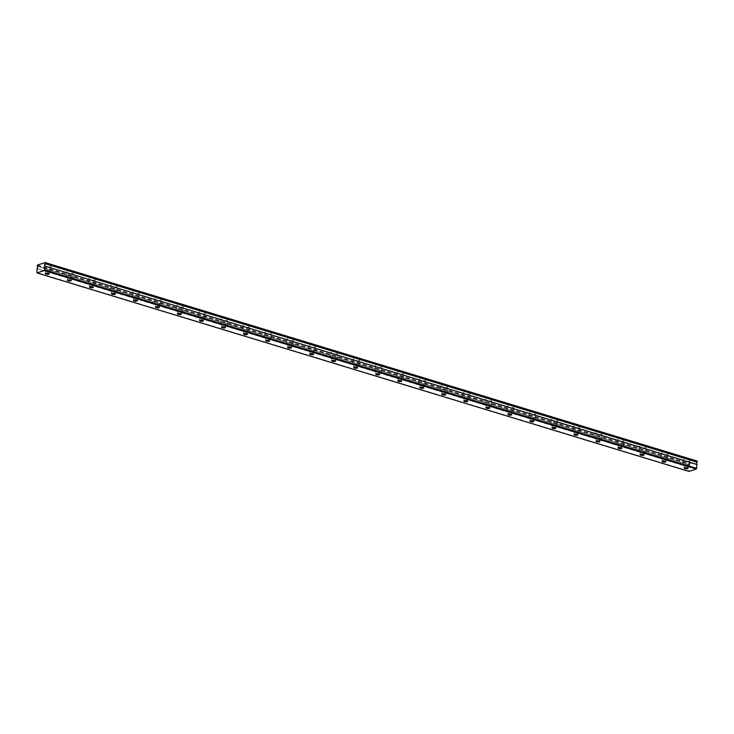 <?xml version="1.0" encoding="UTF-8"?>
<svg xmlns="http://www.w3.org/2000/svg" width="734" height="734" viewBox="0 0 734 734"><rect width="100%" height="100%" fill="white"/><g stroke="black" fill="none" stroke-linecap="round" stroke-linejoin="round"><path stroke-width="0.55" stroke-dasharray="3.67 2.75" d="M685.152 465.429A1.945 0.587 -175.4 0 0 687.162 465.64A1.945 0.587 -175.4 0 0 688.253 465.209A1.945 0.587 -175.4 0 0 687.492 464.668A1.945 0.587 -175.4 0 0 685.483 464.457A1.945 0.587 -175.4 0 0 684.382 464.897A1.945 0.587 -175.4 0 0 685.152 465.429M46.361 270.956A1.945 0.587 -175.4 0 0 48.38 271.167A1.945 0.587 -175.4 0 0 49.472 270.736A1.945 0.587 -175.4 0 0 48.71 270.195A1.945 0.587 -175.4 0 0 46.701 269.984A1.945 0.587 -175.4 0 0 45.6 270.424A1.945 0.587 -175.4 0 0 46.361 270.956M68.39 277.663A1.945 0.587 -175.4 0 0 70.4 277.874A1.945 0.587 -175.4 0 0 71.501 277.434A1.945 0.587 -175.4 0 0 70.73 276.901A1.945 0.587 -175.4 0 0 68.721 276.69A1.945 0.587 -175.4 0 0 67.629 277.122A1.945 0.587 -175.4 0 0 68.39 277.663M90.42 284.37A1.945 0.587 -175.4 0 0 92.429 284.581A1.945 0.587 -175.4 0 0 93.53 284.141A1.945 0.587 -175.4 0 0 92.759 283.599A1.945 0.587 -175.4 0 0 90.75 283.397A1.945 0.587 -175.4 0 0 89.658 283.829A1.945 0.587 -175.4 0 0 90.42 284.37M112.449 291.077A1.945 0.587 -175.4 0 0 114.458 291.288A1.945 0.587 -175.4 0 0 115.55 290.847A1.945 0.587 -175.4 0 0 114.788 290.306A1.945 0.587 -175.4 0 0 112.779 290.104A1.945 0.587 -175.4 0 0 111.678 290.536A1.945 0.587 -175.4 0 0 112.449 291.077M134.469 297.784A1.945 0.587 -175.4 0 0 136.487 297.995A1.945 0.587 -175.4 0 0 137.579 297.554A1.945 0.587 -175.4 0 0 136.818 297.013A1.945 0.587 -175.4 0 0 134.808 296.811A1.945 0.587 -175.4 0 0 133.707 297.242A1.945 0.587 -175.4 0 0 134.469 297.784M156.498 304.491A1.945 0.587 -175.4 0 0 158.507 304.702A1.945 0.587 -175.4 0 0 159.608 304.261A1.945 0.587 -175.4 0 0 158.847 303.72A1.945 0.587 -175.4 0 0 156.828 303.509A1.945 0.587 -175.4 0 0 155.736 303.949A1.945 0.587 -175.4 0 0 156.498 304.491M178.527 311.198A1.945 0.587 -175.4 0 0 180.536 311.409A1.945 0.587 -175.4 0 0 181.637 310.968A1.945 0.587 -175.4 0 0 180.867 310.427A1.945 0.587 -175.4 0 0 178.857 310.216A1.945 0.587 -175.4 0 0 177.766 310.656A1.945 0.587 -175.4 0 0 178.527 311.198M200.556 317.905A1.945 0.587 -175.4 0 0 202.566 318.106A1.945 0.587 -175.4 0 0 203.657 317.675A1.945 0.587 -175.4 0 0 202.896 317.134A1.945 0.587 -175.4 0 0 200.887 316.923A1.945 0.587 -175.4 0 0 199.786 317.363A1.945 0.587 -175.4 0 0 200.556 317.905M222.576 324.611A1.945 0.587 -175.4 0 0 224.595 324.813A1.945 0.587 -175.4 0 0 225.687 324.382A1.945 0.587 -175.4 0 0 224.925 323.841A1.945 0.587 -175.4 0 0 222.916 323.63A1.945 0.587 -175.4 0 0 221.815 324.07A1.945 0.587 -175.4 0 0 222.576 324.611M244.606 331.309A1.945 0.587 -175.4 0 0 246.615 331.52A1.945 0.587 -175.4 0 0 247.716 331.089A1.945 0.587 -175.4 0 0 246.954 330.548A1.945 0.587 -175.4 0 0 244.936 330.337A1.945 0.587 -175.4 0 0 243.844 330.777A1.945 0.587 -175.4 0 0 244.606 331.309M266.635 338.016A1.945 0.587 -175.4 0 0 268.644 338.227A1.945 0.587 -175.4 0 0 269.745 337.787A1.945 0.587 -175.4 0 0 268.974 337.255A1.945 0.587 -175.4 0 0 266.965 337.044A1.945 0.587 -175.4 0 0 265.873 337.484A1.945 0.587 -175.4 0 0 266.635 338.016M288.664 344.723A1.945 0.587 -175.4 0 0 290.673 344.934A1.945 0.587 -175.4 0 0 291.765 344.494A1.945 0.587 -175.4 0 0 291.003 343.962A1.945 0.587 -175.4 0 0 288.994 343.751A1.945 0.587 -175.4 0 0 287.893 344.182A1.945 0.587 -175.4 0 0 288.664 344.723M310.693 351.43A1.945 0.587 -175.4 0 0 312.702 351.641A1.945 0.587 -175.4 0 0 313.794 351.201A1.945 0.587 -175.4 0 0 313.033 350.659A1.945 0.587 -175.4 0 0 311.023 350.457A1.945 0.587 -175.4 0 0 309.922 350.889A1.945 0.587 -175.4 0 0 310.693 351.43M332.713 358.137A1.945 0.587 -175.4 0 0 334.722 358.348A1.945 0.587 -175.4 0 0 335.823 357.908A1.945 0.587 -175.4 0 0 335.062 357.366A1.945 0.587 -175.4 0 0 333.043 357.164A1.945 0.587 -175.4 0 0 331.952 357.596A1.945 0.587 -175.4 0 0 332.713 358.137M354.742 364.844A1.945 0.587 -175.4 0 0 356.752 365.055A1.945 0.587 -175.4 0 0 357.853 364.614A1.945 0.587 -175.4 0 0 357.082 364.073A1.945 0.587 -175.4 0 0 355.072 363.862A1.945 0.587 -175.4 0 0 353.981 364.303A1.945 0.587 -175.4 0 0 354.742 364.844M376.771 371.551A1.945 0.587 -175.4 0 0 378.781 371.762A1.945 0.587 -175.4 0 0 379.882 371.321A1.945 0.587 -175.4 0 0 379.111 370.78A1.945 0.587 -175.4 0 0 377.102 370.569A1.945 0.587 -175.4 0 0 376.01 371.009A1.945 0.587 -175.4 0 0 376.771 371.551M398.801 378.258A1.945 0.587 -175.4 0 0 400.81 378.469A1.945 0.587 -175.4 0 0 401.902 378.028A1.945 0.587 -175.4 0 0 401.14 377.487A1.945 0.587 -175.4 0 0 399.131 377.276A1.945 0.587 -175.4 0 0 398.03 377.716A1.945 0.587 -175.4 0 0 398.801 378.258M420.821 384.965A1.945 0.587 -175.4 0 0 422.839 385.166A1.945 0.587 -175.4 0 0 423.931 384.735A1.945 0.587 -175.4 0 0 423.169 384.194A1.945 0.587 -175.4 0 0 421.16 383.983A1.945 0.587 -175.4 0 0 420.059 384.423A1.945 0.587 -175.4 0 0 420.821 384.965M442.85 391.672A1.945 0.587 -175.4 0 0 444.859 391.873A1.945 0.587 -175.4 0 0 445.96 391.442A1.945 0.587 -175.4 0 0 445.189 390.901A1.945 0.587 -175.4 0 0 443.18 390.69A1.945 0.587 -175.4 0 0 442.088 391.13A1.945 0.587 -175.4 0 0 442.85 391.672M464.879 398.369A1.945 0.587 -175.4 0 0 466.888 398.58A1.945 0.587 -175.4 0 0 467.989 398.149A1.945 0.587 -175.4 0 0 467.219 397.608A1.945 0.587 -175.4 0 0 465.209 397.397A1.945 0.587 -175.4 0 0 464.117 397.837A1.945 0.587 -175.4 0 0 464.879 398.369M486.908 405.076A1.945 0.587 -175.4 0 0 488.917 405.287A1.945 0.587 -175.4 0 0 490.009 404.847A1.945 0.587 -175.4 0 0 489.248 404.315A1.945 0.587 -175.4 0 0 487.238 404.104A1.945 0.587 -175.4 0 0 486.137 404.544A1.945 0.587 -175.4 0 0 486.908 405.076M508.928 411.783A1.945 0.587 -175.4 0 0 510.947 411.994A1.945 0.587 -175.4 0 0 512.038 411.554A1.945 0.587 -175.4 0 0 511.277 411.022A1.945 0.587 -175.4 0 0 509.268 410.811A1.945 0.587 -175.4 0 0 508.167 411.242A1.945 0.587 -175.4 0 0 508.928 411.783M530.957 418.49A1.945 0.587 -175.4 0 0 532.967 418.701A1.945 0.587 -175.4 0 0 534.068 418.261A1.945 0.587 -175.4 0 0 533.306 417.719A1.945 0.587 -175.4 0 0 531.288 417.518A1.945 0.587 -175.4 0 0 530.196 417.949A1.945 0.587 -175.4 0 0 530.957 418.49M552.986 425.197A1.945 0.587 -175.4 0 0 554.996 425.408A1.945 0.587 -175.4 0 0 556.097 424.968A1.945 0.587 -175.4 0 0 555.326 424.426A1.945 0.587 -175.4 0 0 553.317 424.224A1.945 0.587 -175.4 0 0 552.225 424.656A1.945 0.587 -175.4 0 0 552.986 425.197M575.016 431.904A1.945 0.587 -175.4 0 0 577.025 432.115A1.945 0.587 -175.4 0 0 578.117 431.675A1.945 0.587 -175.4 0 0 577.355 431.133A1.945 0.587 -175.4 0 0 575.346 430.922A1.945 0.587 -175.4 0 0 574.245 431.363A1.945 0.587 -175.4 0 0 575.016 431.904M597.045 438.611A1.945 0.587 -175.4 0 0 599.054 438.822A1.945 0.587 -175.4 0 0 600.146 438.382A1.945 0.587 -175.4 0 0 599.384 437.84A1.945 0.587 -175.4 0 0 597.375 437.629A1.945 0.587 -175.4 0 0 596.274 438.07A1.945 0.587 -175.4 0 0 597.045 438.611M619.065 445.318A1.945 0.587 -175.4 0 0 621.074 445.529A1.945 0.587 -175.4 0 0 622.175 445.088A1.945 0.587 -175.4 0 0 621.414 444.547A1.945 0.587 -175.4 0 0 619.395 444.336A1.945 0.587 -175.4 0 0 618.303 444.776A1.945 0.587 -175.4 0 0 619.065 445.318M641.094 452.025A1.945 0.587 -175.4 0 0 643.103 452.227A1.945 0.587 -175.4 0 0 644.204 451.795A1.945 0.587 -175.4 0 0 643.434 451.254A1.945 0.587 -175.4 0 0 641.424 451.043A1.945 0.587 -175.4 0 0 640.332 451.483A1.945 0.587 -175.4 0 0 641.094 452.025M663.123 458.732A1.945 0.587 -175.4 0 0 665.132 458.933A1.945 0.587 -175.4 0 0 666.224 458.502A1.945 0.587 -175.4 0 0 665.463 457.961A1.945 0.587 -175.4 0 0 663.453 457.75A1.945 0.587 -175.4 0 0 662.362 458.19A1.945 0.587 -175.4 0 0 663.123 458.732M37.214 266.176L689.254 464.796A1.385 0.771 106.9 0 1 689.575 465.796A1.385 0.771 106.9 0 1 689.07 467.081L688.997 471.43M688.712 459.649A3.331 1.009 4.6 0 1 690.024 460.576A3.331 1.009 4.6 0 1 688.143 461.319A3.331 1.009 4.6 0 1 684.694 460.961A3.331 1.009 4.6 0 1 683.382 460.034A3.331 1.009 4.6 0 1 685.262 459.291A3.331 1.009 4.6 0 1 688.712 459.649M688.327 464.393A3.331 1.009 4.6 0 1 689.639 465.319A3.331 1.009 4.6 0 1 687.758 466.062A3.331 1.009 4.6 0 1 684.308 465.705A3.331 1.009 4.6 0 1 683.005 464.778A3.331 1.009 4.6 0 1 684.877 464.035A3.331 1.009 4.6 0 1 688.327 464.393M49.921 265.176A3.331 1.009 4.6 0 1 51.233 266.103A3.331 1.009 4.6 0 1 49.352 266.846A3.331 1.009 4.6 0 1 45.912 266.488A3.331 1.009 4.6 0 1 44.6 265.561A3.331 1.009 4.6 0 1 46.481 264.818A3.331 1.009 4.6 0 1 49.921 265.176M49.545 269.919A3.331 1.009 4.6 0 1 50.857 270.846A3.331 1.009 4.6 0 1 48.976 271.589A3.331 1.009 4.6 0 1 45.526 271.231A3.331 1.009 4.6 0 1 44.214 270.305A3.331 1.009 4.6 0 1 46.095 269.562A3.331 1.009 4.6 0 1 49.545 269.919M71.95 271.883A3.331 1.009 4.6 0 1 73.262 272.809A3.331 1.009 4.6 0 1 71.382 273.553A3.331 1.009 4.6 0 1 67.941 273.195A3.331 1.009 4.6 0 1 66.629 272.268A3.331 1.009 4.6 0 1 68.51 271.525A3.331 1.009 4.6 0 1 71.95 271.883M71.574 276.626A3.331 1.009 4.6 0 1 72.877 277.553A3.331 1.009 4.6 0 1 71.005 278.296A3.331 1.009 4.6 0 1 67.556 277.938A3.331 1.009 4.6 0 1 66.243 277.012A3.331 1.009 4.6 0 1 68.124 276.268A3.331 1.009 4.6 0 1 71.574 276.626M93.98 278.59A3.331 1.009 4.6 0 1 95.292 279.507A3.331 1.009 4.6 0 1 93.411 280.26A3.331 1.009 4.6 0 1 89.961 279.902A3.331 1.009 4.6 0 1 88.649 278.975A3.331 1.009 4.6 0 1 90.53 278.232A3.331 1.009 4.6 0 1 93.98 278.59M93.594 283.333A3.331 1.009 4.6 0 1 94.906 284.251A3.331 1.009 4.6 0 1 93.025 285.003A3.331 1.009 4.6 0 1 89.585 284.645A3.331 1.009 4.6 0 1 88.273 283.719A3.331 1.009 4.6 0 1 90.154 282.975A3.331 1.009 4.6 0 1 93.594 283.333M116.009 285.287A3.331 1.009 4.6 0 1 117.321 286.214A3.331 1.009 4.6 0 1 115.44 286.966A3.331 1.009 4.6 0 1 111.99 286.609A3.331 1.009 4.6 0 1 110.678 285.682A3.331 1.009 4.6 0 1 112.559 284.93A3.331 1.009 4.6 0 1 116.009 285.287M115.623 290.031A3.331 1.009 4.6 0 1 116.935 290.958A3.331 1.009 4.6 0 1 115.055 291.71A3.331 1.009 4.6 0 1 111.605 291.352A3.331 1.009 4.6 0 1 110.302 290.425A3.331 1.009 4.6 0 1 112.174 289.673A3.331 1.009 4.6 0 1 115.623 290.031M138.038 291.994A3.331 1.009 4.6 0 1 139.341 292.921A3.331 1.009 4.6 0 1 137.469 293.673A3.331 1.009 4.6 0 1 134.019 293.316A3.331 1.009 4.6 0 1 132.707 292.389A3.331 1.009 4.6 0 1 134.588 291.637A3.331 1.009 4.6 0 1 138.038 291.994M137.653 296.738A3.331 1.009 4.6 0 1 138.965 297.665A3.331 1.009 4.6 0 1 137.084 298.417A3.331 1.009 4.6 0 1 133.634 298.059A3.331 1.009 4.6 0 1 132.322 297.132A3.331 1.009 4.6 0 1 134.203 296.38A3.331 1.009 4.6 0 1 137.653 296.738M160.058 298.701A3.331 1.009 4.6 0 1 161.37 299.628A3.331 1.009 4.6 0 1 159.489 300.38A3.331 1.009 4.6 0 1 156.048 300.022A3.331 1.009 4.6 0 1 154.736 299.096A3.331 1.009 4.6 0 1 156.617 298.343A3.331 1.009 4.6 0 1 160.058 298.701M159.682 303.445A3.331 1.009 4.6 0 1 160.994 304.371A3.331 1.009 4.6 0 1 159.113 305.124A3.331 1.009 4.6 0 1 155.663 304.766A3.331 1.009 4.6 0 1 154.351 303.839A3.331 1.009 4.6 0 1 156.232 303.087A3.331 1.009 4.6 0 1 159.682 303.445M182.087 305.408A3.331 1.009 4.6 0 1 183.399 306.335A3.331 1.009 4.6 0 1 181.518 307.087A3.331 1.009 4.6 0 1 178.068 306.729A3.331 1.009 4.6 0 1 176.766 305.803A3.331 1.009 4.6 0 1 178.637 305.05A3.331 1.009 4.6 0 1 182.087 305.408M181.702 310.152A3.331 1.009 4.6 0 1 183.014 311.078A3.331 1.009 4.6 0 1 181.133 311.831A3.331 1.009 4.6 0 1 177.692 311.473A3.331 1.009 4.6 0 1 176.38 310.546A3.331 1.009 4.6 0 1 178.261 309.794A3.331 1.009 4.6 0 1 181.702 310.152M204.116 312.115A3.331 1.009 4.6 0 1 205.428 313.042A3.331 1.009 4.6 0 1 203.547 313.794A3.331 1.009 4.6 0 1 200.098 313.436A3.331 1.009 4.6 0 1 198.786 312.51A3.331 1.009 4.6 0 1 200.666 311.757A3.331 1.009 4.6 0 1 204.116 312.115M203.731 316.859A3.331 1.009 4.6 0 1 205.043 317.785A3.331 1.009 4.6 0 1 203.162 318.538A3.331 1.009 4.6 0 1 199.721 318.18A3.331 1.009 4.6 0 1 198.409 317.253A3.331 1.009 4.6 0 1 200.29 316.501A3.331 1.009 4.6 0 1 203.731 316.859M226.145 318.822A3.331 1.009 4.6 0 1 227.448 319.749A3.331 1.009 4.6 0 1 225.577 320.492A3.331 1.009 4.6 0 1 222.127 320.134A3.331 1.009 4.6 0 1 220.815 319.217A3.331 1.009 4.6 0 1 222.696 318.464A3.331 1.009 4.6 0 1 226.145 318.822M225.76 323.566A3.331 1.009 4.6 0 1 227.072 324.492A3.331 1.009 4.6 0 1 225.191 325.235A3.331 1.009 4.6 0 1 221.741 324.887A3.331 1.009 4.6 0 1 220.429 323.96A3.331 1.009 4.6 0 1 222.31 323.208A3.331 1.009 4.6 0 1 225.76 323.566M248.165 325.529A3.331 1.009 4.6 0 1 249.477 326.456A3.331 1.009 4.6 0 1 247.597 327.199A3.331 1.009 4.6 0 1 244.156 326.841A3.331 1.009 4.6 0 1 242.844 325.914A3.331 1.009 4.6 0 1 244.725 325.171A3.331 1.009 4.6 0 1 248.165 325.529M247.789 330.272A3.331 1.009 4.6 0 1 249.101 331.199A3.331 1.009 4.6 0 1 247.22 331.942A3.331 1.009 4.6 0 1 243.771 331.584A3.331 1.009 4.6 0 1 242.459 330.667A3.331 1.009 4.6 0 1 244.339 329.915A3.331 1.009 4.6 0 1 247.789 330.272M270.195 332.236A3.331 1.009 4.6 0 1 271.507 333.163A3.331 1.009 4.6 0 1 269.626 333.906A3.331 1.009 4.6 0 1 266.176 333.548A3.331 1.009 4.6 0 1 264.873 332.621A3.331 1.009 4.6 0 1 266.745 331.878A3.331 1.009 4.6 0 1 270.195 332.236M269.818 336.979A3.331 1.009 4.6 0 1 271.121 337.906A3.331 1.009 4.6 0 1 269.25 338.649A3.331 1.009 4.6 0 1 265.8 338.291A3.331 1.009 4.6 0 1 264.488 337.365A3.331 1.009 4.6 0 1 266.369 336.622A3.331 1.009 4.6 0 1 269.818 336.979M292.224 338.943A3.331 1.009 4.6 0 1 293.536 339.86A3.331 1.009 4.6 0 1 291.655 340.613A3.331 1.009 4.6 0 1 288.205 340.255A3.331 1.009 4.6 0 1 286.893 339.328A3.331 1.009 4.6 0 1 288.774 338.585A3.331 1.009 4.6 0 1 292.224 338.943M291.838 343.686A3.331 1.009 4.6 0 1 293.15 344.613A3.331 1.009 4.6 0 1 291.27 345.356A3.331 1.009 4.6 0 1 287.829 344.998A3.331 1.009 4.6 0 1 286.517 344.072A3.331 1.009 4.6 0 1 288.398 343.328A3.331 1.009 4.6 0 1 291.838 343.686M314.253 345.65A3.331 1.009 4.6 0 1 315.556 346.567A3.331 1.009 4.6 0 1 313.684 347.32A3.331 1.009 4.6 0 1 310.234 346.962A3.331 1.009 4.6 0 1 308.922 346.035A3.331 1.009 4.6 0 1 310.803 345.292A3.331 1.009 4.6 0 1 314.253 345.65M313.868 350.393A3.331 1.009 4.6 0 1 315.18 351.311A3.331 1.009 4.6 0 1 313.299 352.063A3.331 1.009 4.6 0 1 309.849 351.705A3.331 1.009 4.6 0 1 308.546 350.779A3.331 1.009 4.6 0 1 310.418 350.035A3.331 1.009 4.6 0 1 313.868 350.393M336.273 352.348A3.331 1.009 4.6 0 1 337.585 353.274A3.331 1.009 4.6 0 1 335.704 354.027A3.331 1.009 4.6 0 1 332.263 353.669A3.331 1.009 4.6 0 1 330.951 352.742A3.331 1.009 4.6 0 1 332.832 351.99A3.331 1.009 4.6 0 1 336.273 352.348M335.897 357.091A3.331 1.009 4.6 0 1 337.209 358.018A3.331 1.009 4.6 0 1 335.328 358.77A3.331 1.009 4.6 0 1 331.878 358.412A3.331 1.009 4.6 0 1 330.566 357.486A3.331 1.009 4.6 0 1 332.447 356.733A3.331 1.009 4.6 0 1 335.897 357.091M358.302 359.054A3.331 1.009 4.6 0 1 359.614 359.981A3.331 1.009 4.6 0 1 357.733 360.733A3.331 1.009 4.6 0 1 354.293 360.376A3.331 1.009 4.6 0 1 352.981 359.449A3.331 1.009 4.6 0 1 354.861 358.697A3.331 1.009 4.6 0 1 358.302 359.054M357.926 363.798A3.331 1.009 4.6 0 1 359.229 364.725A3.331 1.009 4.6 0 1 357.357 365.477A3.331 1.009 4.6 0 1 353.907 365.119A3.331 1.009 4.6 0 1 352.595 364.192A3.331 1.009 4.6 0 1 354.476 363.44A3.331 1.009 4.6 0 1 357.926 363.798M380.331 365.761A3.331 1.009 4.6 0 1 381.643 366.688A3.331 1.009 4.6 0 1 379.762 367.44A3.331 1.009 4.6 0 1 376.313 367.083A3.331 1.009 4.6 0 1 375.001 366.156A3.331 1.009 4.6 0 1 376.881 365.404A3.331 1.009 4.6 0 1 380.331 365.761M379.946 370.505A3.331 1.009 4.6 0 1 381.258 371.432A3.331 1.009 4.6 0 1 379.377 372.184A3.331 1.009 4.6 0 1 375.936 371.826A3.331 1.009 4.6 0 1 374.624 370.899A3.331 1.009 4.6 0 1 376.505 370.147A3.331 1.009 4.6 0 1 379.946 370.505M402.36 372.468A3.331 1.009 4.6 0 1 403.672 373.395A3.331 1.009 4.6 0 1 401.792 374.147A3.331 1.009 4.6 0 1 398.342 373.789A3.331 1.009 4.6 0 1 397.03 372.863A3.331 1.009 4.6 0 1 398.911 372.11A3.331 1.009 4.6 0 1 402.36 372.468M401.975 377.212A3.331 1.009 4.6 0 1 403.287 378.138A3.331 1.009 4.6 0 1 401.406 378.891A3.331 1.009 4.6 0 1 397.956 378.533A3.331 1.009 4.6 0 1 396.654 377.606A3.331 1.009 4.6 0 1 398.525 376.854A3.331 1.009 4.6 0 1 401.975 377.212M424.38 379.175A3.331 1.009 4.6 0 1 425.692 380.102A3.331 1.009 4.6 0 1 423.821 380.854A3.331 1.009 4.6 0 1 420.371 380.496A3.331 1.009 4.6 0 1 419.059 379.57A3.331 1.009 4.6 0 1 420.94 378.817A3.331 1.009 4.6 0 1 424.38 379.175M424.004 383.919A3.331 1.009 4.6 0 1 425.316 384.845A3.331 1.009 4.6 0 1 423.435 385.598A3.331 1.009 4.6 0 1 419.986 385.24A3.331 1.009 4.6 0 1 418.674 384.313A3.331 1.009 4.6 0 1 420.554 383.561A3.331 1.009 4.6 0 1 424.004 383.919M446.41 385.882A3.331 1.009 4.6 0 1 447.722 386.809A3.331 1.009 4.6 0 1 445.841 387.552A3.331 1.009 4.6 0 1 442.4 387.194A3.331 1.009 4.6 0 1 441.088 386.277A3.331 1.009 4.6 0 1 442.969 385.524A3.331 1.009 4.6 0 1 446.41 385.882M446.033 390.626A3.331 1.009 4.6 0 1 447.345 391.552A3.331 1.009 4.6 0 1 445.465 392.295A3.331 1.009 4.6 0 1 442.015 391.938A3.331 1.009 4.6 0 1 440.703 391.02A3.331 1.009 4.6 0 1 442.584 390.268A3.331 1.009 4.6 0 1 446.033 390.626M468.439 392.589A3.331 1.009 4.6 0 1 469.751 393.516A3.331 1.009 4.6 0 1 467.87 394.259A3.331 1.009 4.6 0 1 464.42 393.901A3.331 1.009 4.6 0 1 463.117 392.974A3.331 1.009 4.6 0 1 464.989 392.231A3.331 1.009 4.6 0 1 468.439 392.589M468.053 397.333A3.331 1.009 4.6 0 1 469.365 398.259A3.331 1.009 4.6 0 1 467.485 399.002A3.331 1.009 4.6 0 1 464.044 398.645A3.331 1.009 4.6 0 1 462.732 397.727A3.331 1.009 4.6 0 1 464.613 396.975A3.331 1.009 4.6 0 1 468.053 397.333M490.468 399.296A3.331 1.009 4.6 0 1 491.78 400.223A3.331 1.009 4.6 0 1 489.899 400.966A3.331 1.009 4.6 0 1 486.449 400.608A3.331 1.009 4.6 0 1 485.137 399.681A3.331 1.009 4.6 0 1 487.018 398.938A3.331 1.009 4.6 0 1 490.468 399.296M490.083 404.039A3.331 1.009 4.6 0 1 491.395 404.966A3.331 1.009 4.6 0 1 489.514 405.709A3.331 1.009 4.6 0 1 486.073 405.351A3.331 1.009 4.6 0 1 484.761 404.425A3.331 1.009 4.6 0 1 486.642 403.682A3.331 1.009 4.6 0 1 490.083 404.039M512.497 406.003A3.331 1.009 4.6 0 1 513.8 406.92A3.331 1.009 4.6 0 1 511.928 407.673A3.331 1.009 4.6 0 1 508.479 407.315A3.331 1.009 4.6 0 1 507.166 406.388A3.331 1.009 4.6 0 1 509.047 405.645A3.331 1.009 4.6 0 1 512.497 406.003M512.112 410.746A3.331 1.009 4.6 0 1 513.424 411.673A3.331 1.009 4.6 0 1 511.543 412.416A3.331 1.009 4.6 0 1 508.093 412.058A3.331 1.009 4.6 0 1 506.781 411.132A3.331 1.009 4.6 0 1 508.662 410.389A3.331 1.009 4.6 0 1 512.112 410.746M534.517 412.701A3.331 1.009 4.6 0 1 535.829 413.627A3.331 1.009 4.6 0 1 533.948 414.38A3.331 1.009 4.6 0 1 530.508 414.022A3.331 1.009 4.6 0 1 529.196 413.095A3.331 1.009 4.6 0 1 531.077 412.352A3.331 1.009 4.6 0 1 534.517 412.701M534.141 417.453A3.331 1.009 4.6 0 1 535.453 418.371A3.331 1.009 4.6 0 1 533.572 419.123A3.331 1.009 4.6 0 1 530.122 418.765A3.331 1.009 4.6 0 1 528.81 417.839A3.331 1.009 4.6 0 1 530.691 417.096A3.331 1.009 4.6 0 1 534.141 417.453M556.546 419.408A3.331 1.009 4.6 0 1 557.858 420.334A3.331 1.009 4.6 0 1 555.977 421.087A3.331 1.009 4.6 0 1 552.528 420.729A3.331 1.009 4.6 0 1 551.225 419.802A3.331 1.009 4.6 0 1 553.097 419.05A3.331 1.009 4.6 0 1 556.546 419.408M556.17 424.151A3.331 1.009 4.6 0 1 557.473 425.078A3.331 1.009 4.6 0 1 555.601 425.83A3.331 1.009 4.6 0 1 552.151 425.472A3.331 1.009 4.6 0 1 550.839 424.546A3.331 1.009 4.6 0 1 552.72 423.793A3.331 1.009 4.6 0 1 556.17 424.151M578.576 426.115A3.331 1.009 4.6 0 1 579.888 427.041A3.331 1.009 4.6 0 1 578.007 427.794A3.331 1.009 4.6 0 1 574.557 427.436A3.331 1.009 4.6 0 1 573.245 426.509A3.331 1.009 4.6 0 1 575.126 425.757A3.331 1.009 4.6 0 1 578.576 426.115M578.19 430.858A3.331 1.009 4.6 0 1 579.502 431.785A3.331 1.009 4.6 0 1 577.621 432.537A3.331 1.009 4.6 0 1 574.181 432.179A3.331 1.009 4.6 0 1 572.869 431.253A3.331 1.009 4.6 0 1 574.75 430.5A3.331 1.009 4.6 0 1 578.19 430.858M600.605 432.821A3.331 1.009 4.6 0 1 601.908 433.748A3.331 1.009 4.6 0 1 600.036 434.5A3.331 1.009 4.6 0 1 596.586 434.143A3.331 1.009 4.6 0 1 595.274 433.216A3.331 1.009 4.6 0 1 597.155 432.464A3.331 1.009 4.6 0 1 600.605 432.821M600.219 437.565A3.331 1.009 4.6 0 1 601.531 438.492A3.331 1.009 4.6 0 1 599.65 439.244A3.331 1.009 4.6 0 1 596.201 438.886A3.331 1.009 4.6 0 1 594.898 437.959A3.331 1.009 4.6 0 1 596.77 437.207A3.331 1.009 4.6 0 1 600.219 437.565M622.625 439.528A3.331 1.009 4.6 0 1 623.937 440.455A3.331 1.009 4.6 0 1 622.056 441.207A3.331 1.009 4.6 0 1 618.615 440.85A3.331 1.009 4.6 0 1 617.303 439.923A3.331 1.009 4.6 0 1 619.184 439.171A3.331 1.009 4.6 0 1 622.625 439.528M622.249 444.272A3.331 1.009 4.6 0 1 623.561 445.199A3.331 1.009 4.6 0 1 621.68 445.951A3.331 1.009 4.6 0 1 618.23 445.593A3.331 1.009 4.6 0 1 616.918 444.666A3.331 1.009 4.6 0 1 618.799 443.914A3.331 1.009 4.6 0 1 622.249 444.272M644.654 446.235A3.331 1.009 4.6 0 1 645.966 447.162A3.331 1.009 4.6 0 1 644.085 447.914A3.331 1.009 4.6 0 1 640.644 447.557A3.331 1.009 4.6 0 1 639.332 446.63A3.331 1.009 4.6 0 1 641.204 445.877A3.331 1.009 4.6 0 1 644.654 446.235M644.278 450.979A3.331 1.009 4.6 0 1 645.581 451.905A3.331 1.009 4.6 0 1 643.709 452.658A3.331 1.009 4.6 0 1 640.259 452.3A3.331 1.009 4.6 0 1 638.947 451.373A3.331 1.009 4.6 0 1 640.828 450.621A3.331 1.009 4.6 0 1 644.278 450.979M666.683 452.942A3.331 1.009 4.6 0 1 667.995 453.869A3.331 1.009 4.6 0 1 666.114 454.612A3.331 1.009 4.6 0 1 662.664 454.254A3.331 1.009 4.6 0 1 661.352 453.337A3.331 1.009 4.6 0 1 663.233 452.584A3.331 1.009 4.6 0 1 666.683 452.942M666.298 457.686A3.331 1.009 4.6 0 1 667.61 458.612A3.331 1.009 4.6 0 1 665.729 459.356A3.331 1.009 4.6 0 1 662.288 458.998A3.331 1.009 4.6 0 1 660.976 458.08A3.331 1.009 4.6 0 1 662.857 457.328A3.331 1.009 4.6 0 1 666.298 457.686M689.208 464.677L689.492 463.567L697.126 461.062M688.703 471.017L36.7 272.516M37.498 265.075L689.492 463.567M37.269 265.451L689.272 463.952M689.254 464.796L37.251 266.295M689.006 467.228L37.003 268.736M37.067 268.58L689.07 467.081M688.006 468.365L688.253 465.209M49.215 273.892L49.472 270.736M71.244 280.599L71.501 277.434M93.273 287.306L93.53 284.141M115.302 294.013L115.55 290.847M137.322 300.72L137.579 297.554M159.351 307.427L159.608 304.261M181.381 314.134L181.637 310.968M203.41 320.831L203.657 317.675M225.43 327.538L225.687 324.382M247.459 334.245L247.716 331.089M269.488 340.952L269.745 337.787M291.517 347.659L291.765 344.494M313.537 354.366L313.794 351.201M335.566 361.073L335.823 357.908M357.596 367.78L357.853 364.614M379.625 374.487L379.882 371.321M401.654 381.194L401.902 378.028M423.674 387.891L423.931 384.735M445.703 394.598L445.96 391.442M467.732 401.305L467.989 398.149M489.761 408.012L490.009 404.847M511.781 414.719L512.038 411.554M533.811 421.426L534.068 418.261M555.84 428.133L556.097 424.968M577.869 434.84L578.117 431.675M599.889 441.547L600.146 438.382M621.918 448.254L622.175 445.088M643.947 454.952L644.204 451.795M665.977 461.658L666.224 458.502M689.639 465.319L690.024 460.576M50.857 270.846L51.233 266.103M72.877 277.553L73.262 272.809M94.906 284.251L95.292 279.507M116.935 290.958L117.321 286.214M138.965 297.665L139.341 292.921M160.994 304.371L161.37 299.628M183.014 311.078L183.399 306.335M205.043 317.785L205.428 313.042M227.072 324.492L227.448 319.749M249.101 331.199L249.477 326.456M271.121 337.906L271.507 333.163M293.15 344.613L293.536 339.86M315.18 351.311L315.556 346.567M337.209 358.018L337.585 353.274M359.229 364.725L359.614 359.981M381.258 371.432L381.643 366.688M403.287 378.138L403.672 373.395M425.316 384.845L425.692 380.102M447.345 391.552L447.722 386.809M469.365 398.259L469.751 393.516M491.395 404.966L491.78 400.223M513.424 411.673L513.8 406.92M535.453 418.371L535.829 413.627M557.473 425.078L557.858 420.334M579.502 431.785L579.888 427.041M601.531 438.492L601.908 433.748M623.561 445.199L623.937 440.455M645.581 451.905L645.966 447.162M667.61 458.612L667.995 453.869M684.134 468.053L684.382 464.897M45.343 273.58L45.6 270.424M67.372 280.287L67.629 277.122M89.401 286.994L89.658 283.829M111.43 293.701L111.678 290.536M133.45 300.408L133.707 297.242M155.48 307.115L155.736 303.949M177.509 313.822L177.766 310.656M199.538 320.529L199.786 317.363M221.558 327.226L221.815 324.07M243.587 333.933L243.844 330.777M265.616 340.64L265.873 337.484M287.645 347.347L287.893 344.182M309.675 354.054L309.922 350.889M331.695 360.761L331.952 357.596M353.724 367.468L353.981 364.303M375.753 374.175L376.01 371.009M397.782 380.882L398.03 377.716M419.802 387.589L420.059 384.423M441.831 394.286L442.088 391.13M463.86 400.993L464.117 397.837M485.89 407.7L486.137 404.544M507.91 414.407L508.167 411.242M529.939 421.114L530.196 417.949M551.968 427.821L552.225 424.656M573.997 434.528L574.245 431.363M596.017 441.235L596.274 438.07M618.046 447.942L618.303 444.776M640.076 454.649L640.332 451.483M662.105 461.347L662.362 458.19M683.005 464.778L683.382 460.034M44.214 270.305L44.6 265.561M66.243 277.012L66.629 272.268M88.273 283.719L88.649 278.975M110.302 290.425L110.678 285.682M132.322 297.132L132.707 292.389M154.351 303.839L154.736 299.096M176.38 310.546L176.766 305.803M198.409 317.253L198.786 312.51M220.429 323.96L220.815 319.217M242.459 330.667L242.844 325.914M264.488 337.365L264.873 332.621M286.517 344.072L286.893 339.328M308.546 350.779L308.922 346.035M330.566 357.486L330.951 352.742M352.595 364.192L352.981 359.449M374.624 370.899L375.001 366.156M396.654 377.606L397.03 372.863M418.674 384.313L419.059 379.57M440.703 391.02L441.088 386.277M462.732 397.727L463.117 392.974M484.761 404.425L485.137 399.681M506.781 411.132L507.166 406.388M528.81 417.839L529.196 413.095M550.839 424.546L551.225 419.802M572.869 431.253L573.245 426.509M594.898 437.959L595.274 433.216M616.918 444.666L617.303 439.923M638.947 451.373L639.332 446.63M660.976 458.08L661.352 453.337"/><path stroke-width="1.1" d="M684.895 468.595A1.945 0.587 -175.4 0 0 686.905 468.806A1.945 0.587 -175.4 0 0 688.006 468.365A1.945 0.587 -175.4 0 0 687.235 467.824A1.945 0.587 -175.4 0 0 685.226 467.622A1.945 0.587 -175.4 0 0 684.134 468.053A1.945 0.587 -175.4 0 0 684.895 468.595M46.114 274.121A1.945 0.587 -175.4 0 0 48.123 274.332A1.945 0.587 -175.4 0 0 49.215 273.892A1.945 0.587 -175.4 0 0 48.453 273.351A1.945 0.587 -175.4 0 0 46.444 273.149A1.945 0.587 -175.4 0 0 45.343 273.58A1.945 0.587 -175.4 0 0 46.114 274.121M68.134 280.828A1.945 0.587 -175.4 0 0 70.152 281.039A1.945 0.587 -175.4 0 0 71.244 280.599A1.945 0.587 -175.4 0 0 70.482 280.058A1.945 0.587 -175.4 0 0 68.473 279.856A1.945 0.587 -175.4 0 0 67.372 280.287A1.945 0.587 -175.4 0 0 68.134 280.828M90.163 287.535A1.945 0.587 -175.4 0 0 92.172 287.746A1.945 0.587 -175.4 0 0 93.273 287.306A1.945 0.587 -175.4 0 0 92.502 286.765A1.945 0.587 -175.4 0 0 90.493 286.554A1.945 0.587 -175.4 0 0 89.401 286.994A1.945 0.587 -175.4 0 0 90.163 287.535M112.192 294.242A1.945 0.587 -175.4 0 0 114.201 294.453A1.945 0.587 -175.4 0 0 115.302 294.013A1.945 0.587 -175.4 0 0 114.532 293.472A1.945 0.587 -175.4 0 0 112.522 293.261A1.945 0.587 -175.4 0 0 111.43 293.701A1.945 0.587 -175.4 0 0 112.192 294.242M134.221 300.949A1.945 0.587 -175.4 0 0 136.23 301.151A1.945 0.587 -175.4 0 0 137.322 300.72A1.945 0.587 -175.4 0 0 136.561 300.178A1.945 0.587 -175.4 0 0 134.551 299.967A1.945 0.587 -175.4 0 0 133.45 300.408A1.945 0.587 -175.4 0 0 134.221 300.949M156.241 307.656A1.945 0.587 -175.4 0 0 158.26 307.858A1.945 0.587 -175.4 0 0 159.351 307.427A1.945 0.587 -175.4 0 0 158.59 306.885A1.945 0.587 -175.4 0 0 156.581 306.674A1.945 0.587 -175.4 0 0 155.48 307.115A1.945 0.587 -175.4 0 0 156.241 307.656M178.27 314.354A1.945 0.587 -175.4 0 0 180.28 314.565A1.945 0.587 -175.4 0 0 181.381 314.134A1.945 0.587 -175.4 0 0 180.619 313.592A1.945 0.587 -175.4 0 0 178.601 313.381A1.945 0.587 -175.4 0 0 177.509 313.822A1.945 0.587 -175.4 0 0 178.27 314.354M200.299 321.061A1.945 0.587 -175.4 0 0 202.309 321.272A1.945 0.587 -175.4 0 0 203.41 320.831A1.945 0.587 -175.4 0 0 202.639 320.299A1.945 0.587 -175.4 0 0 200.63 320.088A1.945 0.587 -175.4 0 0 199.538 320.529A1.945 0.587 -175.4 0 0 200.299 321.061M222.329 327.768A1.945 0.587 -175.4 0 0 224.338 327.979A1.945 0.587 -175.4 0 0 225.43 327.538A1.945 0.587 -175.4 0 0 224.668 327.006A1.945 0.587 -175.4 0 0 222.659 326.795A1.945 0.587 -175.4 0 0 221.558 327.226A1.945 0.587 -175.4 0 0 222.329 327.768M244.358 334.475A1.945 0.587 -175.4 0 0 246.367 334.686A1.945 0.587 -175.4 0 0 247.459 334.245A1.945 0.587 -175.4 0 0 246.697 333.704A1.945 0.587 -175.4 0 0 244.688 333.502A1.945 0.587 -175.4 0 0 243.587 333.933A1.945 0.587 -175.4 0 0 244.358 334.475M266.378 341.182A1.945 0.587 -175.4 0 0 268.387 341.393A1.945 0.587 -175.4 0 0 269.488 340.952A1.945 0.587 -175.4 0 0 268.727 340.411A1.945 0.587 -175.4 0 0 266.708 340.209A1.945 0.587 -175.4 0 0 265.616 340.64A1.945 0.587 -175.4 0 0 266.378 341.182M288.407 347.888A1.945 0.587 -175.4 0 0 290.416 348.099A1.945 0.587 -175.4 0 0 291.517 347.659A1.945 0.587 -175.4 0 0 290.747 347.118A1.945 0.587 -175.4 0 0 288.737 346.907A1.945 0.587 -175.4 0 0 287.645 347.347A1.945 0.587 -175.4 0 0 288.407 347.888M310.436 354.595A1.945 0.587 -175.4 0 0 312.445 354.806A1.945 0.587 -175.4 0 0 313.537 354.366A1.945 0.587 -175.4 0 0 312.776 353.825A1.945 0.587 -175.4 0 0 310.766 353.614A1.945 0.587 -175.4 0 0 309.675 354.054A1.945 0.587 -175.4 0 0 310.436 354.595M332.465 361.302A1.945 0.587 -175.4 0 0 334.475 361.513A1.945 0.587 -175.4 0 0 335.566 361.073A1.945 0.587 -175.4 0 0 334.805 360.532A1.945 0.587 -175.4 0 0 332.796 360.321A1.945 0.587 -175.4 0 0 331.695 360.761A1.945 0.587 -175.4 0 0 332.465 361.302M354.485 368.009A1.945 0.587 -175.4 0 0 356.504 368.211A1.945 0.587 -175.4 0 0 357.596 367.78A1.945 0.587 -175.4 0 0 356.834 367.239A1.945 0.587 -175.4 0 0 354.825 367.028A1.945 0.587 -175.4 0 0 353.724 367.468A1.945 0.587 -175.4 0 0 354.485 368.009M376.514 374.716A1.945 0.587 -175.4 0 0 378.524 374.918A1.945 0.587 -175.4 0 0 379.625 374.487A1.945 0.587 -175.4 0 0 378.854 373.945A1.945 0.587 -175.4 0 0 376.845 373.734A1.945 0.587 -175.4 0 0 375.753 374.175A1.945 0.587 -175.4 0 0 376.514 374.716M398.544 381.414A1.945 0.587 -175.4 0 0 400.553 381.625A1.945 0.587 -175.4 0 0 401.654 381.194A1.945 0.587 -175.4 0 0 400.883 380.652A1.945 0.587 -175.4 0 0 398.874 380.441A1.945 0.587 -175.4 0 0 397.782 380.882A1.945 0.587 -175.4 0 0 398.544 381.414M420.573 388.121A1.945 0.587 -175.4 0 0 422.582 388.332A1.945 0.587 -175.4 0 0 423.674 387.891A1.945 0.587 -175.4 0 0 422.912 387.359A1.945 0.587 -175.4 0 0 420.903 387.148A1.945 0.587 -175.4 0 0 419.802 387.589A1.945 0.587 -175.4 0 0 420.573 388.121M442.593 394.828A1.945 0.587 -175.4 0 0 444.611 395.039A1.945 0.587 -175.4 0 0 445.703 394.598A1.945 0.587 -175.4 0 0 444.942 394.066A1.945 0.587 -175.4 0 0 442.932 393.855A1.945 0.587 -175.4 0 0 441.831 394.286A1.945 0.587 -175.4 0 0 442.593 394.828M464.622 401.535A1.945 0.587 -175.4 0 0 466.631 401.746A1.945 0.587 -175.4 0 0 467.732 401.305A1.945 0.587 -175.4 0 0 466.971 400.764A1.945 0.587 -175.4 0 0 464.952 400.562A1.945 0.587 -175.4 0 0 463.86 400.993A1.945 0.587 -175.4 0 0 464.622 401.535M486.651 408.242A1.945 0.587 -175.4 0 0 488.661 408.453A1.945 0.587 -175.4 0 0 489.761 408.012A1.945 0.587 -175.4 0 0 488.991 407.471A1.945 0.587 -175.4 0 0 486.981 407.269A1.945 0.587 -175.4 0 0 485.89 407.7A1.945 0.587 -175.4 0 0 486.651 408.242M508.68 414.949A1.945 0.587 -175.4 0 0 510.69 415.16A1.945 0.587 -175.4 0 0 511.781 414.719A1.945 0.587 -175.4 0 0 511.02 414.178A1.945 0.587 -175.4 0 0 509.011 413.967A1.945 0.587 -175.4 0 0 507.91 414.407A1.945 0.587 -175.4 0 0 508.68 414.949M530.71 421.655A1.945 0.587 -175.4 0 0 532.719 421.867A1.945 0.587 -175.4 0 0 533.811 421.426A1.945 0.587 -175.4 0 0 533.049 420.885A1.945 0.587 -175.4 0 0 531.04 420.674A1.945 0.587 -175.4 0 0 529.939 421.114A1.945 0.587 -175.4 0 0 530.71 421.655M552.73 428.362A1.945 0.587 -175.4 0 0 554.739 428.573A1.945 0.587 -175.4 0 0 555.84 428.133A1.945 0.587 -175.4 0 0 555.078 427.592A1.945 0.587 -175.4 0 0 553.06 427.381A1.945 0.587 -175.4 0 0 551.968 427.821A1.945 0.587 -175.4 0 0 552.73 428.362M574.759 435.069A1.945 0.587 -175.4 0 0 576.768 435.271A1.945 0.587 -175.4 0 0 577.869 434.84A1.945 0.587 -175.4 0 0 577.098 434.299A1.945 0.587 -175.4 0 0 575.089 434.088A1.945 0.587 -175.4 0 0 573.997 434.528A1.945 0.587 -175.4 0 0 574.759 435.069M596.788 441.776A1.945 0.587 -175.4 0 0 598.797 441.978A1.945 0.587 -175.4 0 0 599.889 441.547A1.945 0.587 -175.4 0 0 599.127 441.006A1.945 0.587 -175.4 0 0 597.118 440.795A1.945 0.587 -175.4 0 0 596.017 441.235A1.945 0.587 -175.4 0 0 596.788 441.776M618.817 448.474A1.945 0.587 -175.4 0 0 620.826 448.685A1.945 0.587 -175.4 0 0 621.918 448.254A1.945 0.587 -175.4 0 0 621.157 447.712A1.945 0.587 -175.4 0 0 619.147 447.501A1.945 0.587 -175.4 0 0 618.046 447.942A1.945 0.587 -175.4 0 0 618.817 448.474M640.837 455.181A1.945 0.587 -175.4 0 0 642.846 455.392A1.945 0.587 -175.4 0 0 643.947 454.952A1.945 0.587 -175.4 0 0 643.186 454.419A1.945 0.587 -175.4 0 0 641.177 454.208A1.945 0.587 -175.4 0 0 640.076 454.649A1.945 0.587 -175.4 0 0 640.837 455.181M662.866 461.888A1.945 0.587 -175.4 0 0 664.876 462.099A1.945 0.587 -175.4 0 0 665.977 461.658A1.945 0.587 -175.4 0 0 665.206 461.126A1.945 0.587 -175.4 0 0 663.197 460.915A1.945 0.587 -175.4 0 0 662.105 461.347A1.945 0.587 -175.4 0 0 662.866 461.888M45.123 262.57L697.126 461.062L697.245 462.044L45.242 263.543L45.123 262.57L37.498 265.075L37.251 266.295A1.385 0.771 106.9 0 1 37.572 267.304A1.385 0.771 106.9 0 1 37.067 268.58L36.994 272.938L44.352 270.516L696.355 469.017L688.997 471.43L36.994 272.938M696.355 469.017L696.997 464.475A1.385 0.771 106.9 0 1 697.181 462.191L697.245 462.044M44.352 270.516L44.728 269.883L696.731 468.384M44.728 269.883L45.04 266.103L697.034 464.594M696.997 464.475L45.04 266.103M44.994 265.983A1.385 0.771 106.9 0 1 45.178 263.699L697.181 462.191M697.3 461.319L45.297 262.818"/></g></svg>
